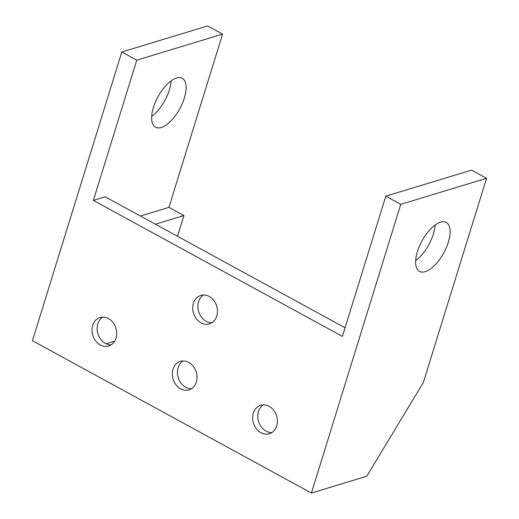 <?xml version="1.0" encoding="UTF-8"?>
<svg xmlns="http://www.w3.org/2000/svg" width="519" height="519" viewBox="0 0 519 519"><rect width="100%" height="100%" fill="white"/><g stroke="black" fill="none" stroke-linecap="round" stroke-linejoin="round"><path stroke-width="0.78" d="M121.809 51.991L32.438 340.711L311.406 493.05L366.738 476.254L423.329 382.561L486.563 178.289L471.596 170.115L385.805 196.156L342.397 336.39L93.368 200.405L136.782 60.165L121.809 51.991L207.594 25.95L222.567 34.124L168.941 207.353L183.914 215.534L177.492 236.268M100.271 344.966A14.869 12.125 73.1 0 1 91.98 330.246A14.869 12.125 73.1 0 1 100.037 317.537A14.869 12.125 73.1 0 1 108.445 318.569A14.869 12.125 73.1 0 1 116.736 333.289A14.869 12.125 73.1 0 1 108.679 345.998A14.869 12.125 73.1 0 1 100.271 344.966M180.606 388.835A14.869 12.125 73.1 0 1 172.308 374.115A14.869 12.125 73.1 0 1 180.365 361.406A14.869 12.125 73.1 0 1 188.773 362.437A14.869 12.125 73.1 0 1 197.064 377.157A14.869 12.125 73.1 0 1 189.007 389.866A14.869 12.125 73.1 0 1 180.606 388.835M260.934 432.703A14.869 12.125 73.1 0 1 252.643 417.983A14.869 12.125 73.1 0 1 260.7 405.274A14.869 12.125 73.1 0 1 269.108 406.306A14.869 12.125 73.1 0 1 277.399 421.019A14.869 12.125 73.1 0 1 269.342 433.735A14.869 12.125 73.1 0 1 260.934 432.703M201.028 322.844A14.869 12.125 73.1 0 1 192.737 308.124A14.869 12.125 73.1 0 1 200.795 295.415A14.869 12.125 73.1 0 1 209.202 296.446A14.869 12.125 73.1 0 1 217.493 311.16A14.869 12.125 73.1 0 1 209.436 323.875A14.869 12.125 73.1 0 1 201.028 322.844M311.406 493.05L400.778 204.33L385.805 196.156M486.563 178.289L400.778 204.33M425.223 271.651A27.883 12.43 -61.4 0 1 419.514 271.379A27.883 12.43 -61.4 0 1 419.391 246.259A27.883 12.43 -61.4 0 1 440.54 222.158A27.883 12.43 -61.4 0 1 446.243 222.43A27.883 12.43 -61.4 0 1 446.366 247.55A27.883 12.43 -61.4 0 1 425.223 271.651M114.686 341.184L106.155 343.773M415.674 260.616A27.883 12.43 118.6 0 0 435.117 225.012M151.678 116.457A27.883 12.43 118.6 0 0 171.121 80.847M176.544 77.993A27.883 12.43 -61.4 0 1 182.247 78.265A27.883 12.43 -61.4 0 1 182.37 103.385A27.883 12.43 -61.4 0 1 161.221 127.486A27.883 12.43 -61.4 0 1 155.518 127.213A27.883 12.43 -61.4 0 1 155.395 102.094A27.883 12.43 -61.4 0 1 176.544 77.993M136.782 60.165L222.567 34.124M155.376 224.195L183.914 215.534M168.941 207.353L140.409 216.021M93.368 200.405L105.221 196.805L345.064 327.781M111.144 344.863A14.869 12.125 73.1 0 1 105.422 343.403A14.869 12.125 73.1 0 1 97.222 330.324A14.869 12.125 73.1 0 1 102.723 317.109M191.479 388.731A14.869 12.125 73.1 0 1 185.757 387.271A14.869 12.125 73.1 0 1 177.556 374.193A14.869 12.125 73.1 0 1 183.051 360.977M271.807 432.593A14.869 12.125 73.1 0 1 266.085 431.14A14.869 12.125 73.1 0 1 257.885 418.055A14.869 12.125 73.1 0 1 263.386 404.846M211.908 322.734A14.869 12.125 73.1 0 1 206.186 321.274A14.869 12.125 73.1 0 1 197.986 308.195A14.869 12.125 73.1 0 1 203.48 294.987"/></g></svg>
